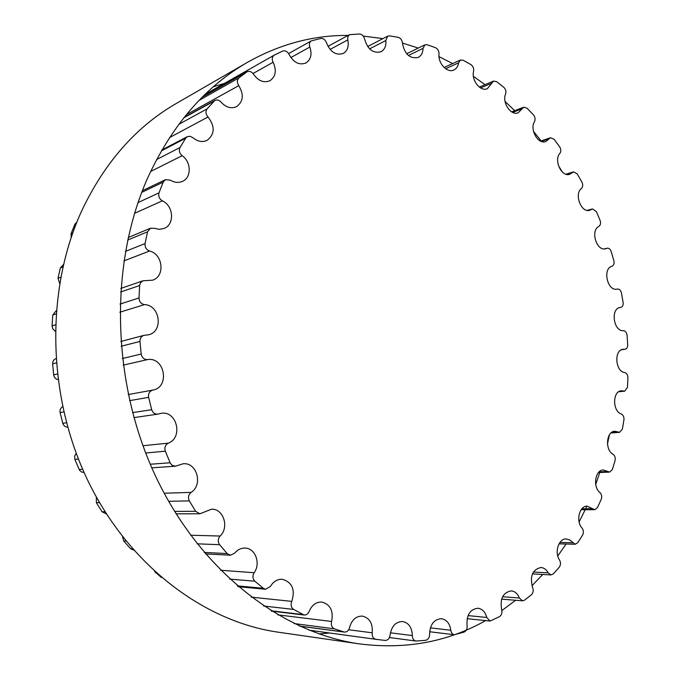 <?xml version="1.0" encoding="UTF-8"?>
<svg xmlns="http://www.w3.org/2000/svg" width="680" height="680" viewBox="0 0 680 680"><rect width="100%" height="100%" fill="white"/><g stroke="black" fill="none" stroke-linecap="round" stroke-linejoin="round"><path stroke-width="1.02" d="M505.623 93.925C501.772 102.433 510.952 116.135 518.177 112.769L523.685 107.219L527.042 108.23L533.426 114.835C535.168 117.053 535.542 119.289 534.531 121.558C529.371 129.31 538.126 144.823 545.742 141.55L550.46 137.726L554.056 139.238L559.606 146.736C561.085 149.175 561.187 151.368 559.92 153.315C553.503 160.072 561.646 177.438 569.704 174.284L573.486 171.87L577.26 173.935L581.918 182.146C583.108 184.764 582.956 186.873 581.468 188.479C573.843 193.995 581.204 213.239 589.755 210.256L592.467 208.93L596.377 211.582L600.075 220.371C600.967 223.108 600.567 225.105 598.902 226.347C590.155 230.384 596.538 251.549 605.634 248.761L607.189 248.217C608.957 248.03 610.283 249.118 611.167 251.498L613.87 260.695C614.448 263.508 613.827 265.353 612.009 266.22C602.233 268.549 607.427 291.652 617.151 289.111L617.457 289.043C619.412 288.957 620.738 290.267 621.452 292.978L623.118 302.43C623.39 305.142 622.616 306.799 620.806 307.385L620.135 307.479C610.3 308.601 613.547 331.611 623.415 330.701C625.43 330.939 626.654 332.486 627.079 335.333L627.691 344.887C627.683 347.352 626.841 348.798 625.167 349.24L623.144 349.265C613.785 349.945 615.264 371.577 624.759 372.589C626.764 373.235 627.827 374.995 627.929 377.876L627.462 387.37L624.784 391.127L621.384 390.771C612.45 391.076 612.365 411.273 621.325 414.026C623.288 415.072 624.155 417.027 623.934 419.883L622.361 429.165L619.608 432.327L614.805 431.256C606.262 431.248 604.792 449.981 613.054 454.274C614.933 455.719 615.587 457.844 615.034 460.632L612.357 469.523L609.586 472.107L603.389 469.99C595.204 469.71 592.535 486.948 599.956 492.583C601.698 494.411 602.123 496.663 601.222 499.333L597.457 507.654L594.736 509.694L587.18 506.166C579.317 505.673 575.62 521.373 582.08 528.13C583.644 530.332 583.806 532.669 582.582 535.16L577.736 542.725L575.152 544.255L569.746 539.979L566.287 538.951C558.722 538.288 554.166 552.44 559.563 560.082C560.898 562.623 560.779 565.02 559.223 567.264L553.358 573.869L550.979 574.932L548.173 572.84C546.346 569.517 543.923 567.732 540.889 567.486C532.38 569.644 529.626 576.334 532.635 587.554C533.681 590.402 533.273 592.798 531.403 594.745L524.577 600.177L522.495 600.831L519.392 598.043C517.659 593.7 514.964 591.311 511.317 590.869C503.072 592.382 499.851 598.638 501.636 609.645C502.358 612.756 501.636 615.094 499.477 616.675L490.101 621.061L486.744 617.465C485.282 612 482.358 608.914 477.998 608.226C470.092 609.178 466.454 614.924 467.075 625.464C467.415 628.779 466.378 631.006 463.956 632.145L454.35 634.737C452.379 634.329 451.197 632.833 450.806 630.25C449.812 623.552 446.717 619.701 441.533 618.698C434.044 619.191 430.075 624.351 429.607 634.185C429.53 637.627 428.171 639.676 425.544 640.322L415.973 641.044C413.644 640.483 412.428 638.664 412.318 635.587C412.029 627.606 408.816 622.914 402.688 621.529C395.7 621.673 391.501 626.187 390.091 635.077C389.546 638.554 387.889 640.339 385.109 640.441L375.861 639.302C373.15 638.52 371.934 636.361 372.207 632.808C372.912 623.526 369.648 617.95 362.431 616.106C356.031 616.02 351.738 619.846 349.554 627.563C348.687 630.649 346.945 632.162 344.352 632.086L334.441 628.83C331.78 627.462 330.828 625.013 331.602 621.469C333.6 610.904 330.352 604.427 321.87 602.046C316.149 601.86 311.925 604.962 309.213 611.346C308.133 613.895 306.433 615.119 304.113 615.017L293.632 609.424C291.116 607.478 290.496 604.792 291.779 601.375C295.392 589.619 292.23 582.259 282.285 579.275C277.338 579.105 273.385 581.485 270.427 586.423L265.659 589.245L263.313 588.277L254.864 581.204C252.586 578.714 252.339 575.884 254.125 572.713C261.035 563.584 255.315 548.038 245.029 548.08C240.975 548.012 237.507 549.721 234.617 553.206L230.444 555.22L227.145 553.571L219.623 544.706C217.668 541.731 217.829 538.84 220.099 536.044C229.5 527.417 223.482 508.495 211.522 509.201L199.911 513.783L195.627 511.3L189.338 500.896C187.807 497.531 188.394 494.7 191.089 492.388C203.26 484.891 196.919 462.068 183.115 463.777L175.355 466.208L172.261 465.383L170.323 463.233L165.316 451.197C164.28 447.559 165.291 444.873 168.334 443.147C183.456 437.529 176.8 410.286 161.041 413.355L157.837 414.137C154.828 414.307 152.779 412.828 151.691 409.7L148.623 397.358C148.13 393.584 149.532 391.161 152.821 390.091C170.136 387.345 164.857 356.677 147.585 359.584C144.109 359.618 141.976 357.774 141.185 354.05L139.961 341.428C139.918 338.325 141.227 336.302 143.905 335.376L148.546 334.789C163.65 331.594 160.097 305.048 144.517 304.598C141.066 303.935 139.221 301.725 138.983 297.968L139.689 285.073L140.692 282.557L143.097 280.755L152.473 280.211C165.316 276.556 163.055 254.107 149.557 251.022C146.251 249.704 144.755 247.223 145.069 243.576L147.534 231.812L150.424 228.242L154.3 228.293L159.256 229.338L164.016 228.454C174.845 224.638 173.689 205.793 162.35 200.829C159.281 198.917 158.168 196.265 159.01 192.856L163.149 182.163L165.418 179.698L170.306 180.149C174.48 182.656 178.551 183.065 182.52 181.356C191.632 177.616 191.394 161.874 182.163 155.703C179.427 153.297 178.713 150.569 180.03 147.509L185.623 138.219L187.255 136.689L190.102 136.289L192.933 137.708C197.633 141.584 202.343 142.477 207.077 140.386C214.863 134.232 215.178 126.438 208.02 116.985C205.674 114.189 205.36 111.486 207.085 108.876L214.855 100.453C217.047 99.467 219.13 100.036 221.094 102.161C226.015 107.483 231.191 108.97 236.631 106.607C243.329 101.524 244.035 94.537 238.748 85.646C236.844 82.586 236.912 79.993 238.96 77.877L246.993 71.816C249.45 70.779 251.643 71.604 253.58 74.298C258.425 81.047 263.899 83.181 269.986 80.707C275.757 76.551 276.794 70.406 273.113 62.262C271.685 59.134 272.06 56.763 274.227 55.14L282.668 51.085C285.311 50.303 287.47 51.45 289.144 54.528C293.641 62.611 299.243 65.424 305.949 62.985C310.904 59.628 312.205 54.315 309.85 47.047C308.941 44.251 309.417 42.194 311.296 40.885L320.679 38.471C323.365 38.25 325.32 39.729 326.553 42.908C330.454 52.181 336.048 55.684 343.332 53.414C347.591 50.736 349.07 46.231 347.777 39.907L347.82 36.762L349.452 34.68L359.49 34C362.142 34.306 363.868 36.057 364.659 39.253C367.769 49.529 373.243 53.694 381.072 51.731C384.71 49.614 386.291 45.874 385.824 40.52L387.634 36.176L389.462 35.879L398.046 37.255C400.605 38.046 402.075 40.001 402.441 43.129C404.6 54.221 409.844 58.99 418.2 57.452C421.277 55.811 422.892 52.776 423.028 48.365L424.881 44.837L427.184 44.736L435.421 47.66C437.844 48.892 439.034 51 439.017 53.992C437.784 63.231 447.338 73.44 453.875 69.997C456.458 68.74 458.031 66.343 458.592 62.823L460.402 60.044L463.114 60.231L470.858 64.549C473.085 66.164 474.002 68.365 473.612 71.153C471.079 80.163 480.531 92.097 487.39 88.672L493.519 81.082L496.587 81.651L503.702 87.193C505.699 89.131 506.337 91.375 505.623 93.925M161.347 577.465L154.649 571.54M133.662 550.137L130.543 548.683L123.718 540.932L122.544 536.724M106.428 513.935L102.051 511.768L96.39 502.707L96.365 497.08M84.073 472.473L81.464 471.979L79.569 470.279L74.885 459.425L74.613 456.152L76.228 453.331M67.685 427.201C65.246 427.048 63.614 425.756 62.798 423.317L60.103 412.582C59.661 410.006 60.503 408.051 62.611 406.708M57.944 379.601C55.522 378.998 54.094 377.417 53.66 374.867L52.64 363.859C52.598 361.335 53.677 359.601 55.896 358.657M55.216 331.177L52.861 329.035L52.071 325.924L52.751 315.061L56.219 310.734M59.636 283.39L58.004 278.29L60.341 267.954L63.427 264.605M71.171 237.481L71.094 233.631L74.945 224.171L76.891 222.037M485.622 620.602C447.78 641.954 405.773 649.723 359.609 643.909C281.784 632.986 200.923 571.523 156.094 477.258C111.401 383.044 109.038 264.817 147.585 178.143C171.887 125.281 205.173 86.683 247.426 62.347C279.811 44.115 313.352 35.139 348.067 35.436M363.273 36.083L382.916 38.615M402.441 43.044L418.293 48.067M439 56.627L452.659 63.58M473.399 76.304L485.019 84.668M505.044 101.422L514.692 110.678M533.486 131.351L541.161 140.956M558.476 165.733L562.419 172.1M609.382 434.885L607.478 444.014M599.785 472.481L595.714 484.423M586.84 506.175L586.135 507.722M585.191 509.737L579.105 521.942M566.091 544.017L557.77 555.985M542.75 574.472L531.938 585.786M515.644 600.279L501.857 610.538M247.426 62.347L176.332 103.445C136.306 126.54 104.805 162.248 81.838 210.562C45.373 289.731 46.971 396.1 88.017 480.973C129.226 565.862 204.51 621.784 278.324 632.204L359.609 643.909M318.997 633.921L329.596 633.004M224.425 83.41L213.444 86.717M512.652 112.421L522.146 108.775M541.424 141.474L549.142 138.796M566.5 174.377L572.424 172.542M587.596 210.418L591.711 209.304M604.461 248.905L606.755 248.37M616.93 289.153L617.372 289.068M619.65 307.589L620.619 307.411M621.741 349.656L624.597 349.248M619.063 391.536L623.832 391.025M611.533 432.514L618.264 432.029M599.139 471.844L607.852 471.512M581.893 508.759L592.629 508.7M559.912 542.444L572.679 542.767M533.375 572.05L548.173 572.84M502.596 596.726L519.392 598.043M468.052 615.596L486.744 617.465M430.372 627.861L450.806 630.25M390.405 632.799L412.318 635.587M309.069 630.19L375.861 639.302M348.678 629.756L372.207 632.808M299.429 626.059L343.731 631.95M294.083 623.552L334.441 628.83M277.772 614.856L331.602 621.469M271.023 610.793L302.668 614.55M263.619 606.008L293.632 609.424M251.192 597.142L291.779 601.375M237.286 585.896L263.313 588.277M155.754 572.9L156.188 572.934M229.678 579.096L254.864 581.204M220.541 570.256L254.125 572.713M130.543 548.683L132.481 548.785M204.187 552.406L227.145 553.571M123.718 540.932L125.962 541.016M197.166 543.821L219.623 544.706M190.604 535.219L220.099 536.044M102.051 511.768L105.043 511.76M174.565 511.402L195.627 511.3M96.39 502.707L99.535 502.647M168.589 501.304L189.338 500.896M164.135 493.221L191.089 492.388M79.152 469.506L82.645 469.251M150.246 464.244L170.102 462.774M74.885 459.425L78.447 459.102M145.665 452.982L165.316 451.197M142.936 445.74L168.334 443.147M62.798 423.317L66.47 422.756M132.549 412.632L151.691 409.7M60.103 412.582L63.776 411.944M129.582 400.639L148.623 397.358M128.231 394.553L152.821 390.091M123.148 365.143L147.585 359.584M53.66 374.867L57.265 374.008M122.332 358.53L141.185 354.05M52.64 363.859L56.202 362.942M121.117 346.264L139.961 341.428M119.833 312.231L144.517 304.598M52.071 325.924L55.395 324.853M119.986 304.079L138.983 297.968M52.751 315.061L55.972 313.964M120.547 292.026L139.638 285.541M123.853 260.933L149.557 251.022M58.004 278.29L60.749 277.194M125.426 251.404L145.069 243.576M60.341 267.954L62.9 266.892M127.67 240.049L147.534 231.812M134.564 213.333L162.35 200.829M71.094 233.631L72.785 232.84M138.04 202.581L159.01 192.856M74.945 224.171L76.296 223.525M141.746 192.355L163.149 182.163M150.62 171.487L182.163 155.703M156.587 159.554L180.03 147.509M161.364 150.892L185.623 138.219M169.516 137.598L208.02 116.985M178.738 124.372L207.085 108.876M183.77 117.844L213.86 101.227M186.286 114.733L238.748 85.646M199.078 100.385L238.96 77.877M202.224 97.189L246.644 72.037M253.019 73.508L273.113 62.262M205.045 94.418L274.091 55.216M290.853 57.562L309.85 47.047M330.08 49.427L347.777 39.907M369.589 48.875L385.824 40.52M408.391 55.488L423.028 48.365M445.613 68.722L458.592 62.823M480.565 87.933L491.81 83.206M511.623 111.869L523.685 107.219M540.617 141.143L550.46 137.726M565.904 174.207L573.486 171.87M587.197 210.367L592.467 208.93M604.248 248.905L607.189 248.217M616.887 289.161L617.457 289.043M619.565 307.615L620.806 307.385M621.503 349.758L625.167 349.24M618.673 391.774L624.784 391.127M611.005 432.947L619.608 432.327M598.476 472.523L609.586 472.107M581.111 509.754L594.736 509.694M559.028 543.83L575.152 544.255M532.414 573.903L550.979 574.932M501.619 599.139L522.495 600.831M467.126 618.689L490.101 621.061M429.632 631.745L454.35 634.737M389.453 637.534L415.973 641.044M309.102 630.207L377.901 639.591M299.591 626.135L344.352 632.086M271.575 611.141L304.113 615.017M238.238 586.704L265.659 589.245M205.462 553.911L230.444 555.22M176.06 513.817L199.911 513.783M151.793 467.823L175.355 466.208M133.9 417.613L157.837 414.137M120.751 341.496L143.905 335.376M120.785 288.456L143.097 280.755M128.214 237.524L150.424 228.242M142.375 190.714L165.418 179.698M161.899 149.965L187.255 136.689M184.093 117.444L214.855 100.453M202.283 97.129L246.993 71.816M205.054 94.409L274.227 55.14M288.635 53.567L311.296 40.885M327.973 46.342L349.452 34.68M367.633 46.546L387.634 36.176M406.64 53.771L424.881 44.837M444.108 67.481L460.402 60.044M479.298 87.074L493.519 81.082"/></g></svg>
